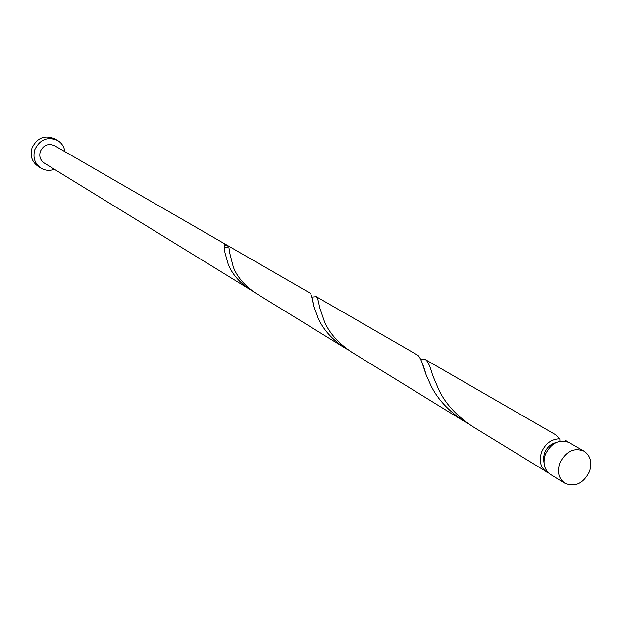 <?xml version="1.0" encoding="UTF-8"?>
<svg xmlns="http://www.w3.org/2000/svg" width="622" height="622" viewBox="0 0 622 622"><rect width="100%" height="100%" fill="white"/><g stroke="black" fill="none" stroke-linecap="round" stroke-linejoin="round"><path stroke-width="0.93" d="M589.477 471.678C592.385 462.558 590.589 455.716 584.074 451.152C573.958 447.319 565.872 451.261 559.816 462.993C556.962 471.942 558.665 478.715 564.924 483.302C575.125 487.415 583.312 483.535 589.477 471.678M564.924 483.302L550.493 474.43C544.281 469.874 542.586 463.18 545.393 454.34C551.372 442.763 559.372 438.875 569.402 442.685L584.074 451.152M544.032 462.815L543.472 457.979L544.561 452.94C546.948 447.335 550.797 443.867 556.115 442.537M64.89 151.651C64.136 146.644 61.656 142.881 57.434 140.354C47.443 136.389 39.909 139.468 34.832 149.583C32.632 157.389 34.653 163.57 40.896 168.111C45.126 170.615 49.62 171.011 54.378 169.293M57.434 140.354L54.549 138.722C44.597 134.772 37.095 137.827 32.041 147.904C29.848 155.679 31.862 161.829 38.082 166.346L40.896 168.111M344.922 347.993L255.883 293.226C244.78 285.817 237.262 277.132 233.343 267.172L229.697 252.897L228.733 246.164L310.168 293.141C311.28 294.159 312.563 298.7 314.024 306.77L318.106 318.013C323.09 329.419 332.024 339.41 344.922 347.993L348.351 349.976M250.448 289.883C239.447 282.543 232.022 273.937 228.157 264.062L224.946 252.649L224.247 244.718L228.632 246.102L54.534 145.672C48.267 143.138 43.54 145.05 40.344 151.403C38.961 156.316 40.243 160.196 44.193 163.026L253.208 291.477M228.632 246.102L226.641 247.704L225.133 247.346L224.355 246.39M565.266 441.192L565.662 440.531L567.373 441.752M548.705 473.093L472.774 426.63C457.108 416.25 445.92 404.253 439.202 390.647L432.562 375.097C430.237 366.498 427.913 361.374 425.603 359.734L555.648 434.755L559.831 438.782L559.948 441.278M425.603 359.734L420.736 359.112M546.707 472.098C540.51 467.557 538.815 460.879 541.614 452.07C545.533 443.393 551.605 438.961 559.831 438.782M464.105 421.296L351.694 352.153C338.656 343.484 329.606 333.392 324.536 321.869L319.483 306.988C318.534 300.986 317.484 297.557 316.326 296.694L417.828 355.248C420.177 357.176 422.944 363.707 426.14 374.848L431.015 385.733C437.608 399.192 448.633 411.041 464.105 421.296L468.498 423.831M316.326 296.694L311.933 297.122M224.946 252.649L224.892 247.152M314.024 306.77L312.026 297.588M426.14 374.848L422.035 362.634"/></g></svg>
